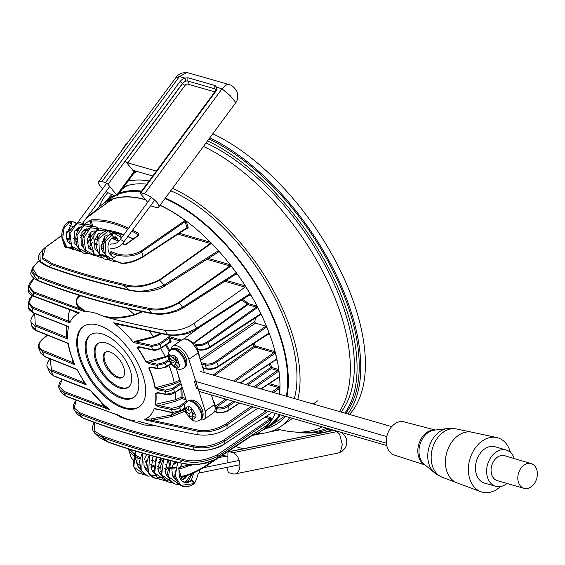 <?xml version="1.0" encoding="UTF-8"?>
<svg xmlns="http://www.w3.org/2000/svg" width="565" height="565" viewBox="0 0 565 565"><rect width="100%" height="100%" fill="white"/><g stroke="black" fill="none" stroke-linecap="round" stroke-linejoin="round"><path stroke-width="0.85" d="M193.039 483.746L193.837 483.336L193.774 483.915C188.604 487.207 184.268 487.701 180.751 485.406L193.039 483.746M182.46 481.345L186.104 482.559L188.618 482.27L191.648 480.787L191.019 481.069L191.881 480.956L193.837 483.336L193.202 483.619M175.277 479.198L175.842 479.565M167.028 476.055L168.864 477.545M158.998 472.63L161.639 475.391M154.344 473.166L154.916 473.534M146.102 470.016L147.931 471.514M136.49 461.202L138.065 466.591L140.713 469.353L138.248 466.669L136.836 461.824L137.189 457.488M135.579 451.152L133.771 466.944L144.633 474.529M142.521 453.201L141.737 471.097L147.861 476.203L155.763 475.264M159.203 472.75L160.771 470.998M149.52 455.178L148.673 473.039L154.761 478.188L162.642 477.319M166.188 474.762L167.501 473.322M156.562 457.092L154.69 472.94L165.573 480.561M173.158 476.768L173.512 476.422M163.645 458.935L161.625 474.847L172.544 482.574M180.136 478.781L182.029 476.606M170.778 460.708L168.561 476.733L179.536 484.586M185.2 482.383L191.542 473.873M177.968 462.431L174.74 475.116L180.751 485.406L178.448 483.654L174.966 477.644L177.643 462.354M199.064 470.179L199.473 471.422L199.057 472.969C196.881 474.741 199.374 472.919 194.805 482.807L193.88 483.831M164.712 468.625A2.175 1.603 106.1 0 0 165.241 468.632A2.175 1.603 106.1 0 0 166.873 466.577A2.175 1.603 106.1 0 0 165.856 464.43A2.175 1.603 106.1 0 0 165.418 464.388M341.366 432.423L345.243 436.265L346.296 438.61L346.839 442.091L346.296 445.63L345.102 448.215L341.747 451.626L338.499 452.953L340.582 451.435L342.291 444.563L339.607 434.195L336.917 431.625L232.886 452.713L229.341 451.689A2.175 1.377 -101.5 0 0 228.896 451.668A2.175 1.377 -101.5 0 0 227.907 453.391L227.85 462.756M337.927 431.434L336.917 431.625L330.144 429.252A2.175 1.603 106.1 0 0 329.939 429.273L328.279 431.724M243.183 448.772L235.52 446.562M227.822 467.206L227.808 470.285A2.175 1.377 -101.5 0 0 229.213 472.806L232.759 473.83A10.883 6.893 -101.5 0 0 234.984 473.936A10.883 6.893 -101.5 0 0 239.835 463.618A10.883 6.893 -101.5 0 0 232.886 452.713M222.624 455.115L227.893 456.633M200.427 419.795A13.059 6.575 -124.8 0 0 204.113 419.357A13.059 6.575 -124.8 0 0 205.173 411.08L188.844 359.305A13.059 6.575 -124.8 0 0 181.422 348.351A13.059 6.575 -124.8 0 0 172.883 346.126A13.059 6.575 -124.8 0 0 171.188 349.424M172.883 346.126L182.156 339.685A13.059 6.575 55.2 0 1 190.695 341.917A13.059 6.575 55.2 0 1 198.117 352.864L204.339 372.589M211.381 394.942L214.439 404.639A13.059 6.575 55.2 0 1 213.386 412.916L204.113 419.357M176.28 368.521A77.61 39.056 55.2 0 0 176.252 368.444L186.754 401.75M97.766 209.749L97.053 209.544L87.314 216.868L95.951 210.59A138.425 69.65 55.2 0 1 103.48 203.527A138.425 69.65 55.2 0 1 145.452 199.636M160.086 205.194A138.425 69.65 55.2 0 1 272.662 343.216A138.425 69.65 55.2 0 1 279.611 394.299M103.48 203.527L111.206 198.16A138.425 69.65 55.2 0 1 115.373 195.667M118.318 194.339A138.425 69.65 55.2 0 1 141.088 191.796M164.98 198.555A138.425 69.65 55.2 0 1 280.388 337.849A138.425 69.65 55.2 0 1 286.321 396.235M268.41 333.971A0.869 0.643 -73.9 0 1 268.947 334.395L269.512 334.318L268.417 333.442L218.295 366.162A137.013 68.944 -124.8 0 0 216.741 362.2C212.715 364.729 208.81 365.654 205.031 364.983L205.406 363.818C208.775 364.489 212.299 363.683 215.971 361.388L265.889 326.132L266.652 326.93L216.741 362.2L215.971 361.388M269.512 334.318A138.234 69.559 -124.8 0 0 266.652 326.93M197.743 349.537L197.538 349.601A0.869 0.643 -73.9 0 1 197.164 349.191L197.962 349.424C201.79 350.081 205.766 349.212 209.876 346.818L260.776 313.737A138.234 69.559 -124.8 0 0 256.948 306.117L257.011 307.847L207.814 342.708C203.718 345.257 199.777 346.211 195.984 345.561L196.359 344.403C199.756 345.123 203.344 344.332 207.108 342.023L256.305 307.169A0.869 0.643 -73.9 0 0 256.68 306.004L256.948 306.117M249.539 294.902A0.869 0.643 -73.9 0 1 250.034 295.326L250.761 294.979L249.391 294.118L196.648 328.201A136.963 68.916 -124.8 0 0 193.781 323.568C185.412 329.24 175.715 331.478 164.705 330.285C141.695 325.927 122.372 321.619 106.729 317.346L101.862 315.637A62.694 31.541 -124.8 0 0 85.47 311.767L82.208 308.822L81.713 309.486C85.477 311.188 86.48 311.915 84.708 311.661L85.47 311.767M250.761 294.979A138.234 69.559 -124.8 0 0 245.168 285.876L226.162 280.395M224.799 281.271L245.076 287.119L245.168 285.876M245.076 287.119L193.781 323.568M235.859 274.145A0.869 0.643 -73.9 0 1 236.361 274.569L237.123 274.025L235.626 273.234L182.587 307.233A136.963 68.916 -124.8 0 0 179.26 302.84C168.681 308.991 158.398 311.174 148.425 309.38C108.261 301.385 71.691 290.841 38.71 277.74L32.431 268.1L37.926 261.814C30.658 268.707 31.068 273.651 39.147 276.659C72.115 289.739 108.657 300.276 148.764 308.271C158.165 310.319 168.151 308.363 178.724 302.416L229.92 265.938L230.464 266.355L230.139 264.731L208.301 258.431M237.123 274.025A138.234 69.559 -124.8 0 0 230.139 264.731M230.464 266.355L179.26 302.84L178.724 302.416M129.611 290.149L128.785 289.76C139.287 292.585 151.088 291.003 164.196 285.007L218.38 250.761A138.234 69.559 -124.8 0 0 210.272 242.194L179.232 233.239M164.535 285.622L164.217 286.18L164.196 285.007A136.963 68.916 -124.8 0 0 159.697 280.275L210.787 243.762L210.272 242.194M160.008 205.3A138.234 69.559 -124.8 0 1 186.217 221.198L184.55 220.844L141.123 251.051L141.681 251.828C133.559 257.774 118.495 257.075 110.486 252.484L111.595 256.002M145.608 199.833A138.234 69.559 -124.8 0 0 111.354 199.607L86.516 217.942M70.427 229.658L66.317 232.773M62.517 237.053L62.567 237.696M66.409 238.635L66.727 238.621A136.808 68.838 -124.8 0 1 68.697 238.557M77.045 230.697A0.869 0.72 -94.5 0 0 76.706 230.619L76.706 230.619A0.869 0.72 -94.5 0 0 76.388 230.739L76.607 229.948A0.869 0.431 54.2 0 1 77.433 230.569M89.192 220.873L91.424 219.891A0.869 0.72 -94.5 0 0 91.198 221.07L90.146 221.784A0.869 0.431 -125.8 0 0 89.192 220.873L84.432 224.298M138.376 235.69L138.291 234.652A0.869 0.516 120.1 0 1 138.821 233.564L138.87 235.195A0.869 0.431 -125.8 0 0 138.439 235.146L125.854 244.221L124.307 244.32A0.869 0.509 120.2 0 0 123.784 244.412L126.285 244.271A0.869 0.431 -125.8 0 0 125.854 244.221M110.486 252.484L111.008 251.39C120.846 256.404 130.882 256.291 141.123 251.051M45.49 247.251L62.517 234.885M66.493 231.989L70.858 228.825L66.493 231.982M37.813 261.8L39.409 260.635M252.28 435.445L208.471 464.494C202.567 468.689 187.361 476.924 181.683 476.627L179.232 476.698M275.134 413.326A138.425 69.65 55.2 0 1 261.447 430.883A138.425 69.65 55.2 0 1 252.251 435.467L253.523 434.64A0.869 0.396 -17.5 0 0 252.35 434.902L252.223 435.474L208.429 464.515C198.612 471.196 189.798 475.193 181.994 476.521L181.019 476.189C187.29 476.161 200.448 469.487 208.556 463.936L208.125 462.558M267.584 424.781L216.049 458.992A136.963 68.916 -124.8 0 0 218.161 456.167C205.144 462.438 193.308 463.914 182.65 460.581C154.076 454.232 127.365 446.527 102.526 437.48L94.8 433.221M267.866 424.866A138.234 69.559 -124.8 0 0 272.069 419.053L270.607 417.606A0.869 0.643 -73.9 0 1 270.232 418.771L217.377 454.769L218.161 456.167L272.069 419.053M268.085 411.292L224.814 441.166C214.269 447.176 203.958 449.118 193.88 447C151.9 438.793 113.819 427.804 79.623 414.046L74.622 410.755L73.386 408.368L73.436 404.752L76.049 400.423M193.371 449.74L192.609 449.5C202.736 451.781 213.16 450.058 223.874 444.33L272.055 412.436M279.477 394.257A138.234 69.559 -124.8 0 0 279.837 387.202L278.729 386.333A0.869 0.643 -73.9 0 1 278.354 387.491L279.202 388.678L279.837 387.202M279.202 388.678L273.615 392.569M252.979 406.934L227.137 424.915C217.363 430.805 207.701 432.967 198.146 431.399L144.287 419.71L151.759 418.799L171.259 415.049L177.474 412.563M138.708 421.419L139.619 421.652C155.262 425.932 174.606 430.297 197.644 434.739C208.718 436.011 218.478 433.984 226.911 428.658L257.739 408.304M255.557 387.364L278.234 371.48L278.693 369.891A138.234 69.559 -124.8 0 1 279.541 377.766L278.828 377.046L260.839 388.882M234.998 401.75L228.606 406.221C224.531 408.735 220.548 409.554 216.642 408.672L217.017 407.513C220.414 408.227 223.994 407.436 227.766 405.133L233.303 401.263M214.622 411.384L216.946 412.055C220.823 412.973 224.842 412.238 228.987 409.851L239.376 403.014M276.087 359.714A0.869 0.643 -73.9 0 1 276.603 360.138L276.123 359.347L240.181 382.929M276.998 360.152A138.234 69.559 -124.8 0 0 275.056 351.896L274.315 351.437A0.869 0.643 -73.9 0 1 273.94 352.595L274.76 353.563L275.056 351.896M274.76 353.563L235.089 381.46M183.625 339.106A12.797 6.441 -124.8 0 1 193.011 343.273L193.435 343.555L247.795 304.712A0.869 0.643 106.1 0 0 248.169 303.553L192.566 343.668M198.004 349.509L197.729 350.229L198.343 349.827L197.538 349.601M197.206 350.505L197.729 350.229A12.797 6.441 -124.8 0 1 198.555 352.391A12.797 6.441 -124.8 0 1 199.226 356.388M197.164 349.191L196.599 349.276M278.693 369.891L277.768 369.242A0.869 0.643 -73.9 0 1 277.394 370.4L253.862 386.87M247.788 385.118L271.271 368.634A0.869 0.643 106.1 0 0 271.645 367.476A0.869 0.452 -14.2 0 0 270.451 367.667L246.206 384.666M215.11 407.986L215.844 408.446A0.869 0.643 -73.9 0 1 216.218 407.28L215.385 406.242A0.869 0.516 170.3 0 1 214.898 406.426M212.913 399.801A12.797 6.441 -124.8 0 1 214.877 404.173A12.797 6.441 -124.8 0 1 215.385 406.242L225.654 399.06M227.271 399.526L216.218 407.28L217.017 407.513M278.453 377.406L278.828 377.046L278.453 377.406M174.825 383.776L158.546 388.685L155.248 387.774L174.218 382.646L179.479 380.146L180.087 381.269L174.825 383.776L174.218 382.646A75.689 38.088 -124.8 0 0 168.942 365.329M179.91 380.04A0.869 0.487 -11.8 0 0 179.479 380.146A77.61 39.056 55.2 0 0 177.664 372.907M169.182 360.639L165.446 363.274L157.028 365.371L157.939 368.429L150.996 366.953L148.729 367.956L151.18 367.271M47.396 335.426L45.299 336.917C37.954 342.715 37.128 347.214 42.841 350.42L72.829 362.624L74.75 364.665L73.401 361.565L72.829 362.624L72.659 359.785M67.814 343.308L36.111 330.638C33.13 328.887 31.746 327.439 31.951 326.295L35.772 330.235L68.21 343.28M67.171 326.189L33.286 313.017C29.55 310.369 28.024 308.624 28.716 307.77L32.94 312.593L68.485 326.528M32.94 312.593L33.851 312.961L32.94 312.593A117.859 59.304 55.2 0 1 32.692 308.398L28.321 303.207L29.592 298.786L32.219 295.65M74.637 311.449L74.658 311.845L78.775 313.278L79.375 312.848L76.24 312.155L33.526 296.279C29.698 294.372 27.939 292.133 28.257 289.555L33.173 295.834L79.375 312.848M69.876 310.023L68.139 315.291L68.895 320.298L68.287 321.054L69.876 322.686L68.895 320.298M78.775 313.278A62.694 31.541 -124.8 0 0 69.876 322.686M32.382 295.742L28.963 302.487L33.144 307.282L68.287 321.054L68.817 312.996M34.084 296.222L33.173 295.834A117.859 59.304 55.2 0 1 33.568 293.087L28.518 286.264L29.479 283.256L33.766 278.418M79.065 295.262L77.419 298.193C75.717 302.833 77.313 306.378 82.208 308.822M33.879 278.517L29.119 286.455L34.013 291.992L81.713 309.486C76.769 306.95 75.187 303.257 76.974 298.398L77.419 298.193A75.689 38.088 -124.8 0 1 80.781 295.792M76.974 298.398L78.789 295.17M101.862 315.637C110.945 318.321 121.75 317.975 134.279 314.585L142.083 311.59M142.896 311.76L134.456 314.973L134.279 314.585A75.689 38.088 -124.8 0 0 126.871 308.193M134.456 314.973C123.961 318.152 114.723 318.943 106.729 317.346M249.391 294.118L249.462 294.979L196.712 329.084M123.777 325.617L114.716 323.639L113.713 322.749L118.247 324.254M142.027 347.729L137.479 348.096C137.111 346.952 137.952 346.564 140 346.924L152.522 349.636C155.311 349.996 158.136 349.361 160.997 347.722L160.1 344.438L159.302 343.534L169.189 336.563L168.766 338.329L160.1 344.438L151.667 346.514L133.665 342.602L133.693 342.15L136.01 341.924L136.101 341.02L133.305 342.298A62.694 31.541 -124.8 0 0 114.716 323.639M136.101 341.02L153.362 336.719L160.255 333.576M153.32 349.968L152.522 349.636L151.667 346.514L151.999 345.377L159.302 343.534M140.184 347.242L137.676 347.948A62.849 31.626 -124.8 0 1 146.017 361.727L165.164 356.755L167.989 355.406M168.031 356.48L149.188 362.497L157.353 364.206L157.028 365.371L148.849 363.655L146.017 361.727L149.188 362.497L148.849 363.655M158.73 368.74L157.939 368.429C158.271 369.213 161.096 368.564 166.4 366.487L165.446 363.274L164.641 362.37L157.353 364.206M169.557 342.475L169.888 341.903A0.869 0.396 -17.5 0 1 171.061 341.641L169.931 338.054L180.228 341.02M140 346.924L140.812 347.263L140 346.924M169.895 342.369A0.869 0.643 -73.9 0 1 170.016 342.39L170.016 342.39A0.869 0.643 -73.9 0 1 170.397 342.793L171.061 341.641M160.997 347.722L169.888 341.903L168.766 338.329L169.931 338.054L169.189 336.563L181.52 340.123M161.512 333.823L153.744 337.347L136.01 341.924L151.999 345.377M133.305 342.298L133.665 342.602M257.011 307.847L256.305 307.169L247.392 304.45A14.132 7.112 55.2 0 0 241.22 300.305M168.412 334.96L167.628 334.607C177.092 335.9 186.768 333.76 196.648 328.201L196.458 329.098M113.713 322.749L167.628 334.607A117.859 59.304 55.2 0 0 164.705 330.285M235.986 274.166L235.52 274.251L235.626 273.234M152.494 313.554L151.688 313.187C161.639 314.903 171.937 312.918 182.587 307.233L182.488 308.264L182.813 307.692M38.342 280.636L37.431 280.24C71.642 293.849 109.723 304.832 151.688 313.187A117.859 59.304 55.2 0 0 148.425 309.38L148.764 308.271M218.38 250.761L218.641 251.891L164.457 286.165C160.686 288.553 155.735 290.205 149.591 291.137C143.383 291.78 140.106 292.31 129.194 290.248M49.565 267.061L48.668 266.652C73.478 275.621 100.189 283.326 128.785 289.76A117.859 59.304 55.2 0 0 123.537 285.374C98.169 279.569 74.305 272.69 51.931 264.731L42.552 259.031L42.672 249.808L45.709 247.251L42.446 257.52L52.354 263.657C74.707 271.61 98.557 278.488 123.897 284.287C134.145 287.67 145.94 286.236 159.281 280L210.371 243.487L210.787 243.762M159.281 280L159.697 280.275C146.279 286.851 134.23 288.553 123.537 285.374L123.897 284.287M62.8 239.334L62.115 238.585M63.633 243.402L64.572 246.397L66.917 247.265M78.118 247.413A0.869 0.396 162.5 0 1 78.048 247.399L77.942 247.053M76.48 238.656L76.063 238.96A0.869 0.431 54.2 0 1 76.452 239.157M186.217 221.198L186.281 221.36A0.869 0.396 162.5 0 0 185.101 221.621L184.55 220.844M187.008 228.119A0.869 0.643 -73.9 0 1 187.509 228.543L188.18 227.391A0.869 0.396 -17.5 0 0 187.008 227.653L186.669 228.225M187.135 228.14L143.037 256.934M122.337 263.537L121.948 263.241C129.526 262.676 136.582 260.387 143.114 256.376L141.681 251.828L185.101 221.621L187.008 227.653L143.114 256.376M112.831 259.921L121.948 263.241M124.491 244.638A0.869 0.509 120.2 0 0 124.307 244.32L122.704 243.402M111.482 199.777L111.362 200.356M96.573 210.032A0.869 0.643 106.1 0 1 96.205 210.568L95.902 210.632M52.354 263.657L51.931 264.731A117.859 59.304 55.2 0 0 48.668 266.652L40.221 261.362L39.924 253.388L42.672 249.808M39.147 276.659L38.71 277.74A117.859 59.304 55.2 0 0 37.431 280.24L31.336 271.483L32.431 268.1L37.657 261.842M34.013 291.992L33.568 293.087L84.708 311.661M33.144 307.282L32.692 308.398L69.665 322.82M66.578 334.77L66.917 336.38L66.296 337.256L66.444 332.594M34.705 313.624L35.27 324.706L66.296 337.256L67.715 339.085L66.917 336.38M68.499 327.05A62.694 31.541 -124.8 0 0 67.8 338.823M67.715 339.085L34.818 325.836L30.905 321.669L30.793 320.623L31.626 317.332L34.529 313.547M83.924 381.248L83.429 382.463L82.914 379.842M50.158 359.015L51.464 369.722L83.429 382.463L86.184 384.793L51.027 370.894L47.234 367.575M104.038 405.034L103.706 406.419L101.389 402.598M62.242 379.616L59.396 386.615L64.106 391.446L103.706 406.419L109.949 409.809L63.69 392.626L59.608 389.568L61.952 393.198L66.077 396.185L117.612 414.993M194.233 464.515L188.477 465.772C184.557 467.559 181.294 468.555 178.674 468.752L181.019 476.189A135.932 68.4 -124.8 0 1 179.098 476.253M188.477 465.772L186.125 465.532L187.947 464.211M178.674 468.752L178.907 467.573L186.125 465.532M132.478 459.698L130.762 456.308L132.803 460.044M136.787 463.371L137.02 463.498A135.932 68.4 -124.8 0 0 139.852 465.052M137.02 463.498L137.712 463.752L137.02 463.498L134.675 456.061C131.476 454.189 129.343 451.64 128.269 448.412L129.759 449.281L135.204 454.973A126.602 63.704 55.2 0 0 140.473 457.862M252.223 435.474L252.35 434.902L252.223 435.474M94.694 422.542L94.39 431.024L102.908 436.258C127.718 445.298 154.407 452.989 182.954 459.338C193.011 462.382 204.481 460.863 217.377 454.769M102.908 436.258L102.526 437.48A117.859 59.304 55.2 0 0 107.781 441.858C130.134 449.761 154.005 456.64 179.388 462.509L180.164 462.742M182.954 459.338L182.65 460.581A117.859 59.304 55.2 0 1 179.388 462.509C190.228 466.167 202.447 464.988 216.049 458.992L215.738 459.055M94.814 433.242L99.186 437.388L108.621 442.113M271.031 420.155L270.232 418.771L264.907 417.231M83.21 418.192L77.702 414.576L82.886 417.86C115.882 430.834 152.458 441.378 192.609 449.5A117.859 59.304 55.2 0 0 193.88 447L194.176 445.764C203.534 447.685 213.464 445.721 223.98 439.867L266.172 410.741M154.648 425.487L145.805 425.127M76.247 400.5L74.163 407.937L80.025 412.846C114.208 426.575 152.253 437.55 194.176 445.764M80.025 412.846L79.623 414.046A117.859 59.304 55.2 0 0 82.886 417.86M117.266 414.887L118.014 414.978A62.694 31.541 -124.8 0 0 135 420.741M118.014 414.978L117.174 414.611M66.077 396.185L66.96 396.475L66.077 396.185A117.859 59.304 55.2 0 1 63.69 392.626L64.106 391.446M109.949 409.809L104.73 405.684M104.744 405.691L90.344 390.267A62.694 31.541 -124.8 0 0 108.932 408.926M90.407 390.422L53.908 376.12L49.875 372.759L53.583 375.753L90.005 389.949M51.464 369.722L51.027 370.894A117.859 59.304 55.2 0 0 53.583 375.753M86.184 384.793L84.679 382.554M77.002 369.362L77.243 369.743A62.694 31.541 -124.8 0 0 85.866 384.207M77.243 369.743L76.798 369.559M84.686 382.561L76.826 369.567L44.586 356.621L40.652 353.026L44.254 356.24L76.96 369.362M74.75 364.665L42.396 351.578L38.681 347.991M67.793 343.414L70.272 353.054L73.422 361.628M68.386 343.76A62.694 31.541 -124.8 0 0 70.971 354.502A62.694 31.541 -124.8 0 0 74.644 364.234M105.662 352.059A15.241 7.67 -124.8 0 0 104.864 361.353A15.241 7.67 -124.8 0 0 123.001 377.025M123.799 367.723A15.241 7.67 55.2 0 1 122.563 377.378A15.241 7.67 55.2 0 1 112.597 374.779A15.241 7.67 55.2 0 1 103.939 362.003A15.241 7.67 55.2 0 1 105.175 352.348A15.241 7.67 55.2 0 1 115.133 354.947A15.241 7.67 55.2 0 1 123.799 367.723M98.197 343.301A26.668 13.419 -124.8 0 0 96.488 359.856A26.668 13.419 -124.8 0 0 128.608 387.067M130.317 370.52A26.668 13.419 55.2 0 1 128.156 387.406A26.668 13.419 55.2 0 1 110.719 382.858A26.668 13.419 55.2 0 1 95.563 360.498A26.668 13.419 55.2 0 1 97.724 343.605A26.668 13.419 55.2 0 1 115.161 348.16A26.668 13.419 55.2 0 1 130.317 370.52M90.746 334.558A38.095 19.168 -124.8 0 0 88.119 358.351A38.095 19.168 -124.8 0 0 109.377 389.963A38.095 19.168 -124.8 0 0 134.202 397.103M136.836 373.31A38.095 19.168 55.2 0 1 133.75 397.435A38.095 19.168 55.2 0 1 108.84 390.938A38.095 19.168 55.2 0 1 87.187 358.994A38.095 19.168 55.2 0 1 90.273 334.868A38.095 19.168 55.2 0 1 115.182 341.366A38.095 19.168 55.2 0 1 136.836 373.31M83.655 326.224A48.978 24.648 -124.8 0 0 80.096 356.946A48.978 24.648 -124.8 0 0 107.583 397.725A48.978 24.648 -124.8 0 0 139.534 406.659M143.093 375.937A48.978 24.648 55.2 0 1 139.124 406.955A48.978 24.648 55.2 0 1 107.103 398.593A48.978 24.648 55.2 0 1 79.262 357.525A48.978 24.648 55.2 0 1 83.232 326.506A48.978 24.648 55.2 0 1 115.253 334.868A48.978 24.648 55.2 0 1 143.093 375.937M150.996 366.953L151.794 367.271L150.996 366.953M152.501 367.617L148.991 367.914A62.849 31.626 -124.8 0 1 152.833 378.049A62.849 31.626 -124.8 0 1 155.248 387.774A0.869 0.509 169.9 0 1 154.951 387.71L158.221 389.864L158.546 388.685L165.474 390.125L165.15 391.312L158.221 389.864M181.118 383.868L173.561 389.193L172.763 388.289L165.474 390.125M173.561 389.193C169.952 391.15 167.148 391.856 165.15 391.312L166.152 394.306L174.613 392.35L173.561 389.193M180.814 388.791A77.61 39.056 55.2 0 1 181.047 397.23L181.669 398.537L176.266 401.002L159.224 405.656L155.403 404.943L155.234 404.406L175.644 399.681L181.047 397.23A0.869 0.629 2.7 0 1 182.043 397.379A0.869 0.643 106.1 0 1 181.669 398.537L186.153 399.829M158.871 393.078L155.982 393.318L158.348 392.965L167.459 394.829L170.566 394.54L174.529 392.908L182.354 387.788M158.143 392.852L157.409 392.887M166.152 394.306L157.967 392.569L155.679 393.219A0.869 0.565 -4.8 0 0 155.982 393.318A62.849 31.626 -124.8 0 1 155.53 404.561L155.601 404.83M185.221 403.572L179.811 407.386C176.993 409.152 174.19 409.865 171.407 409.526L158.899 406.857L159.224 405.656L171.718 408.318L179.013 406.482L186.57 401.157M184.416 408.749L180.857 411.073C177.382 412.824 174.712 413.425 172.848 412.874L154.45 408.53L172.466 412.499L171.407 409.526L171.718 408.318M173.25 412.775L172.466 412.499L173.25 412.775L172.466 412.499L180.934 410.515L184.36 408.276M185.016 411.193L171.838 416.532L151.787 420.282L151.759 418.799M197.644 434.739A117.859 59.304 55.2 0 0 198.146 431.399L198.435 430.184L151.787 420.282L144.287 419.71M171.838 416.532L171.259 415.049A75.689 38.088 -124.8 0 0 172.495 412.803M156.78 409.364L154.231 408.686A62.694 31.541 -124.8 0 1 144.873 419.286M157.967 392.569L158.758 392.866L157.967 392.569M155.403 404.943L158.899 406.857M198.435 430.184C207.51 431.575 216.798 429.421 226.29 423.722L251.164 406.412M180.249 411.44L184.586 409.674M279.541 377.766L279.294 377.724A0.869 0.643 -73.9 0 0 278.912 377.321L261.115 388.96M278.234 371.48L277.394 370.4L271.271 368.634L270.451 367.667A14.132 7.112 55.2 0 0 270.155 366.621A14.132 7.112 55.2 0 0 269.244 364.234M275.762 359.82L276.123 359.347L275.762 359.82M233.522 381.008L273.94 352.595L260.882 348.831L261.256 347.673L265.077 348.774L264.703 349.933M213.005 375.089L254.038 346.183A0.869 0.417 -125.2 0 0 254.836 347.087L260.882 348.831M202.771 367.617L206.5 368.698C210.385 369.383 214.312 368.535 218.295 366.162L217.984 366.812L218.295 366.162M268.107 334.077L268.417 333.442L268.107 334.077M200.504 360.428L255.437 323.116L265.889 326.132M199.996 358.824L254.624 321.76L255.437 323.116M255.168 318.095A14.153 7.119 55.2 0 1 254.624 321.76M260.776 313.737L260.74 314.472L209.834 347.567M183.971 338.71L201.437 326.026M279.463 414.576A138.425 69.65 55.2 0 1 269.173 425.516L261.447 430.883M190.462 409.78L191.825 410.663M192.835 414.632L192.736 412.817M189.233 416.85L189.042 413.552L185.92 411.546A6.964 3.503 -124.8 0 0 189.233 416.85L189.36 417.542L192.397 419.498L192.107 415.522L193.781 413.488M188.668 407.019A6.964 3.503 -124.8 0 0 185.737 408.311L188.858 410.317L188.71 406.249L191.747 408.205L191.923 412.288L195.808 414.71L195.991 417.916L192.107 415.522M188.858 410.317L191.754 409.35M185.737 408.311L185.115 407.824L185.299 411.03L187.608 409.512M189.042 413.552L191.888 411.68M185.92 411.546L185.299 411.03M189.36 417.542L192.114 415.727M510.4 452.395A28.264 20.827 106.3 0 0 510.004 451.032A28.264 20.827 106.3 0 0 496.734 437.543L471.93 432.197A26.442 19.478 106.3 0 0 471.846 432.183L456.358 428.941A25.199 18.567 106.3 0 0 455.87 428.849A25.199 18.567 106.3 0 0 436.328 439.697A25.199 18.567 106.3 0 0 432.38 465.8A25.199 18.567 106.3 0 0 441.781 477.058A25.199 18.567 106.3 0 0 442.24 477.241L457.036 482.849A26.442 19.478 106.3 0 0 457.12 482.884L480.9 491.734A28.264 20.827 106.3 0 0 500.413 486.571M455.87 428.849C452.184 428.327 449.528 428.214 447.897 428.517A24.147 17.79 106.3 0 0 447.438 428.56A24.147 17.79 106.3 0 0 428.941 464.056A24.147 17.79 106.3 0 0 434.527 472.757A24.147 17.79 106.3 0 0 434.881 473.046C436.095 474.176 438.398 475.511 441.781 477.058M435.382 430.036L404.039 421.857A17.289 12.741 106.3 0 0 390.132 428.687A17.289 12.741 106.3 0 0 387.138 447.042A17.289 12.741 106.3 0 0 394.342 455.044L425.163 465.03M496.734 437.543A28.264 20.827 106.3 0 0 474.409 449.224A28.264 20.827 106.3 0 0 469.755 478.866A28.264 20.827 106.3 0 0 480.9 491.734M514.312 458.582A18.871 13.906 106.3 0 0 506.325 450.093L495.223 446.788A18.935 13.948 106.3 0 0 479.784 453.978A18.935 13.948 106.3 0 0 476.38 474.268A18.935 13.948 106.3 0 0 484.601 483.132L495.738 486.317A18.871 13.906 106.3 0 0 507.045 483.463M506.325 450.093A18.871 13.906 106.3 0 0 490.936 457.262A18.871 13.906 106.3 0 0 487.539 477.482A18.871 13.906 106.3 0 0 495.738 486.317M531.234 463.625L504.651 455.708A13.016 9.584 106.3 0 0 494.043 460.652A13.016 9.584 106.3 0 0 491.698 474.593A13.016 9.584 106.3 0 0 497.348 480.688L524.016 488.33A12.868 9.478 106.3 0 0 534.462 483.379A12.868 9.478 106.3 0 0 536.75 469.628A12.868 9.478 106.3 0 0 531.234 463.625A12.868 9.478 106.3 0 0 520.739 468.519A12.868 9.478 106.3 0 0 518.43 482.305A12.868 9.478 106.3 0 0 524.016 488.33M386.813 436.568L194.247 381.036L196.578 388.43L386.375 443.165M176.005 362.85L174.853 361.678L176.005 358.782L175.065 357.815M178.145 366.855L175.157 363.804L174.225 366.169A6.964 3.503 -124.8 0 0 178.145 366.855L178.879 367.476L179.79 365.174L176.082 361.48L177.283 358.535L174.38 355.562L173.151 358.485L176.16 357.433M170.665 355.943L168.667 357.016L169.578 354.714L173.151 358.485M168.667 357.016L172.233 360.809L176.005 358.782M169.253 357.751A6.964 3.503 -124.8 0 0 171.294 363.175L172.233 360.809M171.294 363.175L171.174 363.655L174.853 361.678M174.225 366.169L174.077 366.629L171.174 363.655M175.157 363.804L176.675 362.094M127.683 242.908L125.451 244.405M69.573 225.668L70.399 225.71L71.303 224.545L70.032 221.812L68.542 221.784C62.906 225.894 60.808 231.954 62.256 239.97L66.282 246.743L72.899 249.44L74.361 249.405L66.635 246.75L62.651 238.437L63.986 228.493L69.573 221.748L68.542 221.784L67.948 222.893M80.35 226.946L81.155 227.292M86.141 228.804L88.133 229.312M90.322 248.551L89.425 248.84M91.876 231.036L94.708 231.12L93.013 231.036L90.421 232.547L87.109 239.652L88.62 247.753L90.887 250.118M97.3 250.556L96.403 250.853M101.283 232.985L102.088 233.331M107.075 234.842L109.066 235.344M112.809 237.074L116.312 237.526L118.488 241.121M115.5 261.51L105.874 255.14L105.556 241.297L113.77 232.921L121.553 237.738M117.379 255.097L112.428 258.629M111.022 259.116L99.355 254.017L98.875 238.543L108.621 230.774L115.387 239.567M111.573 251.693L110.606 252.866M105.895 256.411L94.433 254.681L90.52 241.749L96.912 230.146L106.079 231.099M98.932 228.825L97.279 227.547C94.694 225.788 91.382 226.424 87.363 229.454C80.548 236.354 81.763 248.89 87.187 252.76L93.832 255.479L95.026 255.458L85.605 250.33L83.91 237.639L90.478 227.801L98.882 228.839M91.954 226.812L90.294 225.534C88.846 224.079 86.057 224.291 81.918 226.177C76.303 230.859 74.523 237.215 76.6 245.238C80.287 251.573 83.698 254.314 86.848 253.459L88.048 253.445L78.57 248.233L76.988 235.4L83.733 225.661L92.13 227.066M94.037 230.908L93.825 239.193M92.674 242.3L88.387 248.106M84.969 224.799L83.302 223.507L79.891 222.582L75.957 223.556L70.025 230.577L68.979 240.817L73.895 249.278L79.891 251.453L81.078 251.439L71.593 246.22L70.011 233.394L76.755 223.648L85.153 225.061M87.059 228.896L87.37 230.456M77.462 222.885L78.118 222.765M78.161 222.772L78.556 222.942M94.694 239.052A2.175 1.603 -73.9 0 1 94.8 239.073L98.296 240.083M106.1 191.415A10.883 3.326 -143.6 0 0 112.936 194.967L116.482 195.991A2.175 0.664 -143.6 0 0 117.132 195.942A2.175 0.664 -143.6 0 0 116.8 195.059L107.993 184.36A2.175 0.664 -143.6 0 0 105.471 182.608L101.926 181.584A10.883 3.326 -143.6 0 0 98.67 181.81L177.17 75.894C180.539 73.026 184.388 72.052 188.724 72.97L186.281 72.885L179.479 76.515L175.242 78.132M150.693 205.589A2.175 0.664 -143.6 0 0 151.943 206.218L155.488 207.235A10.883 3.326 -143.6 0 0 158.744 207.009A10.883 3.326 -143.6 0 0 154.803 200.215A10.883 3.326 -143.6 0 0 144.485 193.859L140.939 192.835A2.175 0.664 -143.6 0 0 140.282 192.884A2.175 0.664 -143.6 0 0 140.621 193.767L147.677 202.341M156.357 171.11L127.852 162.889A2.175 0.664 36.4 0 1 125.338 161.145L133.919 171.576A2.175 0.664 36.4 0 1 133.587 170.694A2.175 0.664 36.4 0 1 134.237 170.651L152.755 175.99M98.67 181.81A10.883 3.326 -143.6 0 0 102.703 188.689M215.046 85.548A2.175 1.603 106.1 0 0 214.884 85.746L214.749 88.754L215.872 89.722L216.586 87.215L215.046 85.548L188.089 77.779A2.175 1.603 -73.9 0 0 187.926 77.977L187.799 80.979L185.786 81.042A4.351 2.634 140.6 0 0 182.467 83.458L182.573 83.592A2.175 0.664 -143.6 0 0 185.094 85.336A2.175 1.321 -39.4 0 1 187.742 84.079A2.175 1.603 106.1 0 0 187.877 81.07L214.827 88.846L187.877 81.07A4.351 2.634 -39.4 0 0 182.573 83.592L125.338 161.145M188.089 77.779L184.924 78.09L185.786 81.042M187.742 84.079L214.693 91.848A2.175 1.603 -73.9 0 0 214.827 88.846A4.351 2.634 -39.4 0 1 215.646 89.319L214.756 91.982A2.175 0.664 36.4 0 1 215.406 91.933A6.533 3.955 140.6 0 0 216.586 87.215L222.031 88.79L226.862 84.588L229.284 84.658C231.212 84.828 233.493 86.65 236.135 90.125C237.335 90.619 239.009 99.56 235.513 103.007L158.744 207.009M144.485 193.859L222.031 88.79L230.117 95.612L235.294 101.905L235.224 103.127M212.786 133.792A176.329 88.726 55.2 0 1 340.448 270.713A176.329 88.726 55.2 0 1 349.488 414.449M128.876 140.89A176.329 88.726 -124.8 0 0 121.75 150.544M296.258 432.176A176.329 88.726 -124.8 0 0 329.105 428.892M347.878 413.983A176.329 88.726 -124.8 0 0 334.36 270.988A176.329 88.726 -124.8 0 0 209.82 137.804M141.589 191.118A139.322 70.102 -124.8 0 0 119.279 193.039M114.13 195.313A139.322 70.102 -124.8 0 0 110.246 197.736A139.322 70.102 -124.8 0 0 104.68 202.694M262.64 430.05A139.322 70.102 -124.8 0 0 269.237 426.561A139.322 70.102 -124.8 0 0 280.304 414.816M287.013 396.432A139.322 70.102 -124.8 0 0 165.354 198.054M257.061 433.482L258.149 433.115M289.753 417.542A145.855 73.394 -124.8 0 1 280.515 426.681A145.855 73.394 -124.8 0 1 258.445 433.729L258.071 432.952M297.776 399.533A145.855 73.394 -124.8 0 0 172.53 188.336M149.118 180.92A145.855 73.394 -124.8 0 0 128.086 181.104M107.844 192.566A145.855 73.394 -124.8 0 0 99.009 207.207M256.432 433.786A145.855 73.394 -124.8 0 0 257.202 433.772M107.075 200.3A141.497 71.197 55.2 0 1 111.849 194.6M123.912 186.754A141.497 71.197 55.2 0 1 146.731 184.148M170.736 190.765A141.497 71.197 55.2 0 1 294.309 398.537M285.41 416.285A141.497 71.197 55.2 0 1 278.029 423.107A141.497 71.197 55.2 0 1 265.72 428.637M339.431 411.546A170.326 85.703 -124.8 0 0 348.224 389.857A170.326 85.703 -124.8 0 0 203.471 146.413M206.034 142.945A170.326 85.703 55.2 0 1 352.242 387.067A170.326 85.703 55.2 0 1 341.076 412.026M208.951 138.983A174.154 87.632 55.2 0 1 357.052 387.943A174.154 87.632 55.2 0 1 345.716 413.361M294.669 431.978A174.154 87.632 -124.8 0 0 326.641 428.178M344.862 413.114A174.154 87.632 -124.8 0 0 354.884 389.447A174.154 87.632 -124.8 0 0 207.567 140.855M276.928 428.884A170.326 85.703 -124.8 0 0 322.304 426.928M158.617 462.34L160.298 461.217A0.869 0.445 56.2 0 1 160.213 461.775A0.869 0.869 0 0 0 160.559 460.793A0.869 0.396 162.5 0 1 160.298 461.217L159.775 459.55M181.294 480.342L184.84 478.647L187.891 475.278M174.317 478.336L175.108 478.11M175.835 462.933L175.588 461.866M167.339 476.323L168.335 476.027M168.949 463.265L168.709 460.2M167.565 468.18L168.13 466.888M165.008 471.676L167.508 468.293M160.361 474.31L161.357 474.014M161.971 461.259L161.795 458.455M158.03 469.656L159.966 467.262M153.383 472.298L154.181 472.072M146.406 470.285L147.401 469.988M191.648 480.787L192.008 480.37L191.394 480.102L193.788 472.87M194.183 482.531C195.031 482.807 194.304 482.086 192.008 480.37M229.341 451.689L329.24 431.441A2.175 1.377 78.5 0 0 328.795 431.42L228.896 451.668M329.55 431.229L331.464 430.057A6.533 1.582 -179.6 0 1 329.24 431.441M324.416 430.608L327.877 431.604M330.144 429.252L329.021 428.927M327.58 431.667L324.176 430.685M318.688 432.027L321.619 432.875M252.343 435.431L262.393 433.397M269.152 432.027L280.325 429.76M223.034 455.235L222.179 455.404M205.173 411.08L214.439 404.639M188.844 359.305L198.117 352.864M100.937 245.238L105.274 242.11M209.954 347.016L209.622 347.588L209.876 346.818A137.013 68.944 -124.8 0 0 207.814 342.708L207.108 342.023M75.661 238.917A136.808 68.838 -124.8 0 0 73.076 238.684M84.99 232.526L80.513 235.753M76.388 230.739A137.076 68.972 55.2 0 1 78.888 230.605M83.309 230.668A137.076 68.972 55.2 0 1 86.085 230.887M76.607 229.948L80.611 227.059M138.821 233.564A137.45 69.163 -124.8 0 0 132.57 230.146M128.594 228.196A137.45 69.163 -124.8 0 0 91.424 219.891M138.87 235.195L126.285 244.271M111.764 238.211A137.076 68.972 55.2 0 1 118.481 241.481M122.471 243.656A137.076 68.972 55.2 0 1 123.784 244.412M103.557 247.498A136.808 68.838 -124.8 0 0 100.951 246.284M223.874 444.33L223.514 444.493L223.874 444.33A136.963 68.916 -124.8 0 0 224.814 441.166L223.98 439.867M226.911 428.658A136.963 68.916 -124.8 0 0 227.137 424.915L226.29 423.722M228.987 409.851L228.606 410.218L228.987 409.851A137.013 68.944 -124.8 0 0 228.606 406.221L227.766 405.133M193.046 344.184A0.869 0.643 -73.9 0 1 193.435 343.555L196.359 344.403M193.654 344.89L195.984 345.561A128.312 64.565 -124.8 0 1 197.962 349.424M205.406 363.818L201.189 362.603M201.627 364.001L205.031 364.983A128.312 64.565 -124.8 0 1 206.5 368.698M277.768 369.242L271.645 367.476A15.008 7.55 55.2 0 0 271.327 366.367A15.008 7.55 55.2 0 0 270.247 363.577M215.844 408.446L216.642 408.672A128.312 64.565 -124.8 0 1 216.946 412.055M148.729 367.956A62.517 31.456 55.2 0 1 152.55 378.034A62.517 31.456 55.2 0 1 154.951 387.71M35.772 330.235L36.676 330.589L35.772 330.235A117.859 59.304 55.2 0 1 34.818 325.836L35.27 324.706M249.264 295.099L250.034 295.326M153.744 337.347L153.362 336.719A75.689 38.088 -124.8 0 0 149.45 331.394M165.672 357.596L165.164 356.755A75.689 38.088 -124.8 0 0 160.75 348.386M164.641 362.37L168.723 359.495M165.651 345.18A77.61 39.056 55.2 0 1 169.069 351.508M137.479 348.096A62.517 31.456 55.2 0 1 145.77 361.798M166.428 344.671A78.436 39.465 55.2 0 1 169.691 350.681M169.634 342.574L170.397 342.793M242.491 299.485A15.008 7.55 55.2 0 1 248.169 303.553L256.68 306.004M235.591 274.35L236.361 274.569M39.451 260.705L37.565 261.976M230.336 265.063A0.869 0.643 -73.9 0 1 229.92 265.938L206.924 259.307M210.738 242.957A0.869 0.643 -73.9 0 1 210.371 243.487L177.89 234.122M81.544 245.584L83.549 244.242M86.982 241.947L89.955 239.956M88.839 234.574L90.174 238.811M83.867 234.885L80.138 237.568M75.759 240.139L76.72 243.169M188.18 227.391L186.281 221.36M186.747 228.324L187.509 228.543M131.836 231.134A136.582 68.725 -124.8 0 1 138.291 234.652L138.446 235.139M92.95 226.643L91.198 221.07A136.582 68.725 -124.8 0 1 127.859 229.192M104.497 229.701A126.828 63.817 55.2 0 1 123.813 234.673M127.944 236.41A126.828 63.817 55.2 0 1 133.199 238.924M90.146 221.784L91.643 226.516M101.884 254.271A127.471 64.142 55.2 0 1 106.651 256.559M103.6 248.868A135.932 68.4 -124.8 0 0 101.093 247.682M68.831 247.237A127.471 64.142 55.2 0 1 72.172 247.096M68.81 239.737A135.932 68.4 -124.8 0 0 66.755 239.786M69.439 230.379L69.311 230.958M61.698 235.633L45.709 247.251M45.299 336.917L44.981 337.559M175.115 468.894A127.471 64.142 55.2 0 1 169.458 468.59M175.418 467.714A126.602 63.704 55.2 0 1 169.754 467.41M172.869 465.165L176.986 462.198M160.347 460.623A0.869 0.396 162.5 0 1 160.559 460.793L160.043 459.147M153.864 456.365L153.362 456.732M147.119 461.231L146.978 461.986M147.07 459.882L146.081 460.588A0.869 0.579 114.3 0 0 145.629 461.718A0.869 0.396 -17.5 0 0 146.688 461.527M146.738 461.273A0.869 0.431 -125.8 0 0 146.081 460.588M145.629 461.718L146.723 465.207M151.01 467.432L153.765 465.588M144.647 467.474A135.932 68.4 -124.8 0 0 146.78 468.47M140.169 459.077A127.471 64.142 55.2 0 1 134.675 456.061M253.523 434.64L253.388 434.21M208.429 464.515L208.556 463.936L208.429 464.515L208.556 463.936L215.096 459.599M249.723 436.639L252.35 434.902M172.742 475.956A135.932 68.4 -124.8 0 0 174.882 476.14M270.607 417.606L266.242 416.349M44.254 356.24L45.158 356.572L44.254 356.24A117.859 59.304 55.2 0 1 42.396 351.578L42.841 350.42M166.4 366.487L170.856 363.577M172.763 388.289L180.736 382.667M174.274 392.922L182.22 387.371M214.87 411.525A0.869 0.643 -73.9 0 1 214.495 411.638L217.327 412.457C223.465 412.669 227.314 411.913 228.867 410.204M175.574 392.223A75.689 38.088 -124.8 0 1 175.644 399.681L176.266 401.002M180.602 411.094L180.934 410.515L180.602 411.094L180.934 410.515L179.013 406.482M185.708 398.431L182.043 397.379A78.436 39.465 55.2 0 0 181.746 388.183M155.679 393.219A62.517 31.456 55.2 0 1 155.234 404.406M271.807 392.046L278.354 387.491L267.916 384.483M278.729 386.333L269.258 383.6M278.517 377.505L279.294 377.724M275.826 359.919L276.603 360.138M261.256 347.673L255.211 345.928A0.869 0.643 106.1 0 1 254.836 347.087L214.481 375.513M253.311 343.866L254.038 346.183A0.869 0.396 -17.5 0 1 255.211 345.928L254.349 343.188M274.315 351.437L265.077 348.774M268.156 334.169L268.947 334.395M192.291 418.82A6.964 3.503 -124.8 0 0 195.229 417.535M195.045 414.3A6.964 3.503 -124.8 0 0 191.733 408.989M200.031 420.07A11.321 5.699 -124.8 0 0 200.561 411.814A11.321 5.699 -124.8 0 0 193.089 402.365A11.321 5.699 -124.8 0 0 187.114 401.475C184.804 404.243 183.886 405.854 184.367 406.313L185.546 412.499L191.514 419.611C194.431 421.525 197.27 421.681 200.031 420.07L200.801 419.534A11.321 5.699 55.2 0 0 201.338 411.278A11.321 5.699 55.2 0 0 193.866 401.828A11.321 5.699 55.2 0 0 187.884 400.945L187.114 401.475M435.078 430.071A18.271 13.461 106.3 0 0 421.335 438.398A18.271 13.461 106.3 0 0 418.707 456.951A18.271 13.461 106.3 0 0 424.915 464.833M447.438 428.56L434.132 430.184A18.596 13.701 106.3 0 0 434.005 430.205A18.596 13.701 106.3 0 0 419.887 457.523A18.596 13.701 106.3 0 0 424.089 464.148A18.596 13.701 106.3 0 0 424.188 464.225L434.527 472.757M471.846 432.183A26.442 19.478 106.3 0 0 451.018 443.172A26.442 19.478 106.3 0 0 446.696 470.85A26.442 19.478 106.3 0 0 457.036 482.849M179.063 364.538A6.964 3.503 -124.8 0 0 177.014 359.121M174.091 356.127A6.964 3.503 -124.8 0 0 170.171 355.434M184.854 366.784A11.321 5.699 -124.8 0 0 180.828 354.297A11.321 5.699 -124.8 0 0 170.785 349.7L168.518 352.602C167.593 356.564 168.349 360.195 170.785 363.479L174.684 367.497C179.402 369.68 178.032 370.245 183.703 368.295A11.321 5.699 -124.8 0 0 184.854 366.784M170.785 349.7L171.562 349.163A11.321 5.699 55.2 0 1 181.598 353.761A11.321 5.699 55.2 0 1 185.631 366.247A11.321 5.699 55.2 0 1 184.48 367.759L183.703 368.295M83.338 246.531L82.448 246.827M89.658 240.153L87.18 243.889M90.442 232.526L90.774 234.531L89.757 239.927M95.725 243.875L94.157 245.902M97.42 234.539L97.357 240.125M104.398 236.551L104.405 241.848M71.303 224.545L69.573 221.748M70.526 225.675L72.511 226.396M69.919 225.597C72.122 224.927 72.355 223.535 70.625 221.431L68.845 221.635M69.721 221.664L72.984 221.777L76.487 223.302M69.283 221.671L68.852 222.2M110.62 248.169C115.38 248.981 119.702 247.039 123.573 242.336A2.175 0.664 -143.6 0 0 123.241 241.453A2.175 0.664 -143.6 0 0 121.426 240.005A2.175 0.664 -143.6 0 0 120.07 239.751L151.314 197.411M120.07 239.751C118.05 242.625 115.302 244.038 111.828 243.988A2.175 1.603 106.1 0 0 110.118 244.737M133.919 171.576L134.541 170.736M134.717 170.785L116.8 195.059M107.993 184.36L182.467 83.458A2.175 0.664 36.4 0 0 179.945 81.706L105.471 182.608M101.926 181.584L179.479 76.515L184.924 78.09A6.533 3.955 140.6 0 0 179.945 81.706M140.939 192.835L215.406 91.933M127.852 162.889L185.094 85.336M170.453 460.63L167.494 473.237L169.719 479.487L173.738 483.379L176.435 484.459L179.748 484.749M186.083 482.432L188.978 479.819L192.601 473.414M182.905 481.627L180.694 479.636L179.282 476.846L178.999 469.776M179.712 467.481L182.566 463.434M175.595 479.41L173.949 477.912L172.417 475.165L171.831 468.788M172.057 467.608L173.391 464.133L175.192 461.775M163.32 458.851L160.509 466.436L161.915 475.991L166.781 481.373L170.256 482.616L172.756 482.736M180.482 479.332L183.053 476.493M156.237 457L154.005 471.478L157.473 477.58L159.817 479.367L165.517 480.737L169.853 479.692M173.441 477.376L174.38 476.5M168.61 477.39L166.498 475.264L164.973 471.514L167.953 460.016M161.971 475.589L159.182 472.707L157.826 468.463L160.799 458.201M149.188 455.086L146.589 462.163L148.807 473.477L152.811 477.34L155.523 478.428L158.814 478.717M166.534 475.313L167.65 474.226M154.662 473.378L152.931 471.775L151.399 468.894L152.698 457.678L153.701 456.322M135.261 451.054L133.015 465.228L136.476 471.478L138.884 473.336L144.859 474.685M152.578 471.288L153.701 470.2M147.684 471.358L145.551 469.211L144.033 465.426L143.898 460.92M144.117 459.677L146.66 454.38M186.704 475.659L182.537 479.494L181.068 480.102M175.002 477.757L174.098 478.089M168.024 475.744L167.063 476.097M161.046 473.731L160.093 474.077M147.091 469.706L146.137 470.059M154.068 471.719L153.164 472.05M142.196 453.102L139.499 461.104L140.975 469.939L145.848 475.334M191.083 480.49C187.552 482.729 184.826 483.11 182.898 481.62M190.97 480.582L191.394 480.102M239.906 464.755L198.937 473.06M239.214 460.454L203.344 467.721M160.75 467.488L157.727 466.619M153.772 465.475L150.756 464.607M165.856 464.43L165.446 464.31M161.611 463.201L158.468 462.297M154.633 461.195L151.491 460.284M329.649 431.349L328.795 431.42M338.499 452.953L234.984 473.936M218.867 457.601L226.141 456.125M228.917 410.162L239.652 403.092M67.136 326.097L67.412 326.45M139.378 347.263L152.924 350.074C155.262 350.597 157.932 349.996 160.919 348.273L170.03 342.39M118.134 324.225L168.024 335.066C180.122 335.991 189.678 334 196.705 329.084M31.336 271.483C29.648 274.35 31.802 277.422 37.799 280.699C72.009 294.294 110.104 305.284 152.091 313.66L159.288 314.38L167.628 313.716L177.827 310.799L182.735 308.25L235.782 274.223M37.686 261.828L39.38 260.592M39.924 253.388C36.111 259.723 39.684 262.916 49.042 267.132C73.867 276.108 100.584 283.807 129.187 290.248M64.572 246.397L65.286 247.258L67.595 247.738M89.298 240.902L87.01 242.434M83.613 244.702L81.77 245.945M143.03 256.927C136.787 260.839 129.837 263.085 122.181 263.664M105.139 230.153L123.664 234.878M127.81 236.594L133.008 239.059M102.145 254.631L106.877 256.906M122.153 263.657L113.014 260.246M104.235 242.604L100.944 244.977M118.735 241.248L112.032 238.006M76.706 230.619L78.959 230.499M83.443 230.534L86.205 230.739M90.365 238.162L89.1 234.15M72.08 247.548L69.516 247.675M69.403 230.393L70.434 229.637M86.537 217.921L111.559 199.65M45.447 247.272L62.517 234.871M45.44 247.279L42.7 249.772M28.257 289.555L28.518 286.264M28.716 307.777L28.321 303.207M66.458 326.104L66.592 334.911M31.951 326.316L30.905 321.669M47.248 335.37L45.031 336.945C39.437 341.387 37.347 345.144 38.766 348.224L40.652 353.019M267.98 424.598L215.999 459.034L212.207 461.075L206.416 463.032L199.396 464.239L188.809 464.289L179.748 462.841C154.351 456.972 130.48 450.086 108.113 442.183M176.887 462.177L172.932 465.03M153.383 466.351L151.109 467.869M146.836 468.745L144.774 467.778M139.569 465.129L137.21 463.83M130.762 456.308L128.446 448.956M172.932 476.359L174.952 476.542M94.475 422.458L93.282 424.16L92.264 428.256L93.077 430.975L94.793 433.228M99.179 437.388L108.106 442.183M223.804 444.45L272.125 412.457M223.775 444.471C219.863 448.123 202.214 452.614 192.976 449.846C152.797 441.703 116.213 431.152 83.217 418.192M77.702 414.576L74.622 410.755M116.489 414.646L120.981 417.33L144.287 425L152.868 425.05M117.675 415.014L66.409 396.538M66.402 396.531L61.952 393.198M62.058 379.539L59.706 382.646L58.817 385.033L58.76 387.392L59.608 389.568M49.875 372.759L46.782 365.668L47.566 362.257L49.967 358.93M171.103 363.916L166.322 367.045L158.334 368.846L150.474 367.307M214.297 411.97L214.7 411.701M240.584 383.042L276.01 359.792M202.87 367.949L206.882 369.1C210.922 369.757 214.707 368.994 218.238 366.798M218.21 366.791L268.333 334.056M209.869 347.574C205.83 349.869 201.98 350.625 198.336 349.827M183.357 339.155L201.691 325.864M187.884 400.945C190.334 399.49 192.962 399.681 195.773 401.51C201.592 404.257 206.034 416.123 200.801 419.534M391.714 426.624L200.688 371.537M386.728 445.51L199.403 391.489M171.562 349.163C177.756 344.848 188.922 355.781 186.471 365.202L184.48 367.759M90.245 232.724L90.153 237.477M88.677 241.319L87.123 243.55M83.903 246.171L82.412 246.792M97.222 234.736L97.074 239.73M95.393 243.776L94.101 245.563M90.88 248.183L89.39 248.798M105.902 230.838L104.228 229.545L100.81 228.613L96.876 229.595L90.937 236.65L89.92 246.912L94.864 255.338L100.824 257.485L106.008 256.468M104.2 236.749L104.045 241.742M97.858 250.196L96.368 250.811M113.113 233.091L111.227 231.572C109.433 229.821 106.276 230.322 101.757 233.07C97.717 236.982 96.071 242.117 96.813 248.459C99.369 256.086 103.021 259.766 107.774 259.497L109.243 259.462M114.935 257.16C113.494 257.442 111.729 256.355 109.624 253.911C107.068 248.692 107.449 243.79 110.768 239.207C114.109 236.77 115.874 236.156 116.051 237.357L117.195 238.451L118.198 240.965M121.673 237.575L119.837 234.835L118.212 233.578L111.955 233.126L108.141 235.64C104.137 240.076 102.788 245.514 104.101 251.962C107.957 261.426 111.03 260.67 114.737 261.51M69.954 244.08L67.779 241.862L66.07 234.779L70.689 225.576M76.939 246.1L74.015 242.498L74.601 231.057L79.022 227.024L80.746 227.102M81.819 246.022L82.299 245.584M87.603 230.188L87.314 228.959M83.91 248.106L81.812 246.008L81.876 232.54L84.976 229.418L87.723 229.115M97.865 252.138L94.92 248.487L94.299 240.457L98.367 233.769L99.984 233.048L101.672 233.14M115.705 239.715L115.225 237.01M105.613 254.575L102.752 252.061L101.093 247.689L104.433 236.516L107.315 234.998L108.65 235.153M76.72 223.203L72.984 221.777L69.975 221.36M77.108 223.055L77.553 222.801M78.224 227.292L78.712 227.109M106.721 183.237L77.497 222.836M109.744 186.485L82.652 223.182M123.573 242.336L154.718 200.137M93.952 243.36L97.441 244.37M101.672 241.057L105.041 242.025M117.132 195.942L135.529 171.018M229.284 84.651L189.268 73.111M140.282 192.884L214.756 91.982M110.246 197.736L113.77 195.208M122.082 189.24L127.076 185.652M269.237 426.561L284.788 416.108M280.515 426.681L292.522 418.34M313.187 403.982L317.594 400.917M133.721 173.469L136.737 171.372"/></g></svg>
